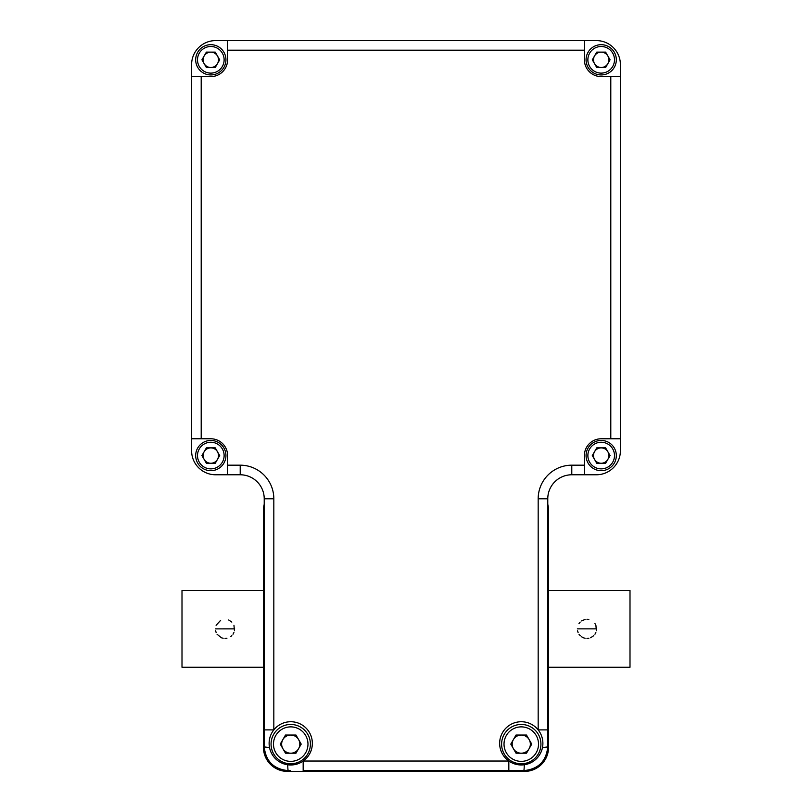 <?xml version="1.0" encoding="UTF-8"?>
<svg xmlns="http://www.w3.org/2000/svg" width="812" height="812" viewBox="0 0 812 812"><rect width="100%" height="100%" fill="white"/><g stroke="black" fill="none" stroke-linecap="round" stroke-linejoin="round"><path stroke-width="1.22" d="M269.513 747.446A21.609 21.609 0 0 0 312.346 743.356A21.609 21.609 0 0 0 273.827 729.886A21.609 21.609 0 0 0 269.513 747.446A9.602 0.934 180 0 1 264.225 746.614A24.015 24.015 0 0 0 288.23 770.629C273.624 769.177 265.615 761.179 264.225 746.614L264.225 498.791A24.015 24.015 0 0 0 240.21 474.776L227.604 474.776L227.604 455.562A16.788 16.788 0 0 0 210.815 438.774L191.602 438.774L191.602 450.761A24.015 24.015 0 0 0 215.616 474.776L227.604 474.776M264.225 746.614L264.225 729.886L273.827 729.886L273.827 498.791L264.225 498.791A24.015 24.015 0 0 0 240.21 474.776L240.21 465.174A33.617 33.617 0 0 1 273.827 498.791M523.77 770.629A24.015 24.015 0 0 0 547.775 746.614C546.364 761.209 538.356 769.208 523.77 770.629L508.83 770.629L523.77 770.629A9.602 0.568 90 0 0 524.288 764.752A21.609 21.609 0 0 0 542.487 747.446A9.602 0.934 0 0 0 547.775 746.614L547.775 729.886L547.775 746.614M290.219 770.629L288.23 770.629A9.602 0.568 90 0 1 287.712 764.752M508.83 770.629L303.17 770.629L303.17 761.027L508.83 761.027L508.83 770.629M547.775 498.791L547.775 729.886L538.173 729.886A21.609 21.609 0 0 0 505.541 728.526A21.609 21.609 0 0 0 524.288 764.752A21.609 21.609 0 0 0 538.173 729.886L538.173 498.791L547.775 498.791A24.015 24.015 0 0 1 571.79 474.776A24.015 24.015 0 0 0 547.775 498.791M191.602 438.774L191.602 76.602L210.815 76.602A16.788 16.788 0 0 0 227.604 59.814L227.604 40.6L215.616 40.6A24.015 24.015 0 0 0 191.602 64.615L191.602 76.602M227.604 40.6L584.396 40.6L584.396 59.814A16.788 16.788 0 0 0 601.184 76.602L620.398 76.602L620.398 64.615A24.015 24.015 0 0 0 596.384 40.6L584.396 40.6M620.398 76.602L620.398 438.774L601.184 438.774A16.788 16.788 0 0 0 584.396 455.562L584.396 474.776L596.384 474.776A24.015 24.015 0 0 0 620.398 450.761L620.398 438.774M584.396 474.776L571.79 474.776L571.79 465.174L584.396 465.174M210.815 440.439A15.123 15.123 0 0 0 197.712 463.124A15.123 15.123 0 0 0 223.909 463.124A15.123 15.123 0 0 0 210.815 440.439M210.815 44.68A15.123 15.123 0 0 0 197.712 67.376A15.123 15.123 0 0 0 223.909 67.376A15.123 15.123 0 0 0 210.815 44.68M601.184 44.68A15.123 15.123 0 0 0 588.091 67.376A15.123 15.123 0 0 0 614.288 67.376A15.123 15.123 0 0 0 601.184 44.68M601.184 440.439A15.123 15.123 0 0 0 588.091 463.124A15.123 15.123 0 0 0 614.288 463.124A15.123 15.123 0 0 0 601.184 440.439M521.263 724.456A19.661 19.661 0 0 0 504.242 753.952A19.661 19.661 0 0 0 538.295 753.952A19.661 19.661 0 0 0 521.263 724.456M290.737 724.456A19.661 19.661 0 0 0 273.705 753.952A19.661 19.661 0 0 0 307.758 753.952A19.661 19.661 0 0 0 290.737 724.456M210.815 442.256A13.317 13.317 0 0 0 199.285 462.221A13.317 13.317 0 0 0 222.346 462.221A13.317 13.317 0 0 0 210.815 442.256M210.815 46.497A13.317 13.317 0 0 0 199.285 66.462A13.317 13.317 0 0 0 222.346 66.462A13.317 13.317 0 0 0 210.815 46.497M601.184 46.497A13.317 13.317 0 0 0 589.654 66.462A13.317 13.317 0 0 0 612.715 66.462A13.317 13.317 0 0 0 601.184 46.497M601.184 442.256A13.317 13.317 0 0 0 589.654 462.221A13.317 13.317 0 0 0 612.715 462.221A13.317 13.317 0 0 0 601.184 442.256M521.263 726.872A17.245 17.245 0 0 0 506.333 752.744A17.245 17.245 0 0 0 536.204 752.744A17.245 17.245 0 0 0 521.263 726.872M290.737 726.872A17.245 17.245 0 0 0 275.796 752.744A17.245 17.245 0 0 0 305.667 752.744A17.245 17.245 0 0 0 290.737 726.872M201.934 455.562L206.37 447.879L215.251 447.879L219.697 455.562L215.251 463.256L206.37 463.256L201.934 455.562M201.934 59.814L206.37 52.12L215.251 52.12L219.697 59.814L215.251 67.497L206.37 67.497L201.934 59.814M592.303 59.814L596.749 52.12L605.63 52.12L610.066 59.814L605.63 67.497L596.749 67.497L592.303 59.814M592.303 455.562L596.749 447.879L605.63 447.879L610.066 455.562L605.63 463.256L596.749 463.256L592.303 455.562M510.789 744.117L516.026 735.043L526.511 735.043L531.748 744.117L526.511 753.201L516.026 753.201L510.789 744.117M280.252 744.117L285.489 735.043L295.974 735.043L301.211 744.117L295.974 753.201L285.489 753.201L280.252 744.117M204.157 451.716A7.694 7.694 0 0 0 210.815 463.256A7.694 7.694 0 0 0 217.474 451.716A7.694 7.694 0 0 0 204.157 451.716M204.157 55.967A7.694 7.694 0 0 0 210.815 67.497A7.694 7.694 0 0 0 217.474 55.967A7.694 7.694 0 0 0 204.157 55.967M594.526 55.967A7.694 7.694 0 0 0 601.184 67.497A7.694 7.694 0 0 0 607.843 55.967A7.694 7.694 0 0 0 594.526 55.967M594.526 451.716A7.694 7.694 0 0 0 601.184 463.256A7.694 7.694 0 0 0 607.843 451.716A7.694 7.694 0 0 0 594.526 451.716M513.407 739.58A9.074 9.074 0 0 0 521.263 753.201A9.074 9.074 0 0 0 529.13 739.58A9.074 9.074 0 0 0 513.407 739.58M282.87 739.58A9.074 9.074 0 0 0 290.737 753.201A9.074 9.074 0 0 0 298.593 739.58A9.074 9.074 0 0 0 282.87 739.58M547.775 504.293A24.015 24.015 0 0 1 548.547 510.322L548.547 747.385A24.015 24.015 0 0 1 524.532 771.4L287.468 771.4A24.015 24.015 0 0 1 263.453 747.385L263.453 510.322A24.015 24.015 0 0 1 264.225 504.293M215.606 630.741L216.154 632.548M217.048 634.202L221.3 637.724L223.138 638.283M225.025 638.476L226.903 638.293M230.791 636.557L231.816 635.664M233.003 634.213L233.897 632.558M234.445 630.762L233.957 625.321M231.826 622.083L228.7 619.992M220.651 620.317L216.104 625.311M263.453 667.261L182 667.261L182 590.446L263.453 590.446M234.638 628.864L215.424 628.874L234.638 628.864M596.576 628.853L577.362 628.864L596.576 628.853M548.547 590.446L630 590.446L630 667.261L548.547 667.261M577.555 630.762L578.103 632.558M578.997 634.213L580.184 635.664M581.209 636.557L583.29 637.735M583.3 637.745L585.097 638.293M586.974 638.476L588.862 638.283M590.669 637.735L593.775 635.644M594.963 634.202L595.846 632.548M596.394 630.741L595.896 625.311M595.835 625.169L594.942 623.504M588.842 619.444L586.964 619.262M585.087 619.444L581.575 620.916M580.174 622.083L578.986 623.535M227.604 465.174L240.21 465.174M538.173 498.791A33.617 33.617 0 0 1 571.79 465.174M610.797 438.774L610.797 76.602M584.396 50.202L227.604 50.202M201.203 76.602L201.203 438.774"/></g></svg>
